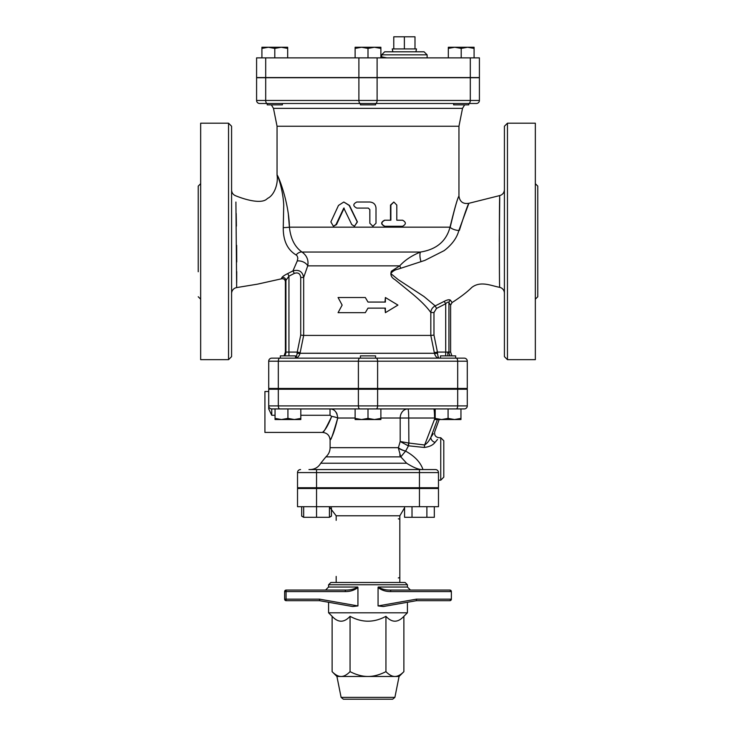 <?xml version="1.0" encoding="UTF-8"?>
<svg xmlns="http://www.w3.org/2000/svg" width="736" height="736" viewBox="0 0 736 736"><rect width="100%" height="100%" fill="white"/><g stroke="black" fill="none" stroke-linecap="round" stroke-linejoin="round"><path stroke-width="1.1" d="M404.377 48.926L404.377 36.8L414.994 36.8L414.994 48.926M393.769 48.926L393.769 36.8L404.377 36.8M415.886 51.805L416.502 48.926L392.251 48.926L392.868 51.805M279.809 103.491L280.425 103.5M368.083 103.509L282.376 103.491L282.376 104.862L267.214 104.862L267.214 103.491L360.41 103.491L267.205 103.491A3.036 1.518 -90 0 1 265.696 100.464L256.588 100.464A3.036 3.036 0 0 0 259.624 103.491L267.205 103.491M476.376 103.491A3.036 3.036 0 0 0 479.412 100.464L377.108 100.464A3.036 1.518 90 0 1 375.59 103.491L375.581 104.862L360.419 104.862L360.419 103.491L375.59 103.491L360.41 103.491A3.036 1.518 90 0 1 358.892 100.464L265.696 100.464L265.696 77.731L479.412 77.731L479.412 100.464A3.036 3.036 0 0 1 476.376 103.491L468.795 103.491L468.786 104.862L453.624 104.862L453.624 103.491M453.772 103.491L454.876 103.509M375.59 103.491L468.795 103.491A3.036 1.518 90 0 0 470.304 100.464L470.304 77.731M456.191 103.491L468.464 103.491M368.368 103.509L369.509 103.5M261.915 48.41L261.915 47.26L268.355 47.26L261.915 48.41L261.915 57.868M281.244 47.26L274.795 48.41L268.355 47.26L287.684 47.26L287.684 48.41L281.244 47.26M368 48.41L361.56 47.26L374.44 47.26L368 48.41L368 57.868M380.88 47.26L380.88 48.41L374.44 47.26L380.88 47.26M355.12 48.41L355.12 47.26L361.56 47.26L355.12 48.41L355.12 57.868M474.085 48.41L467.645 47.26L474.085 47.26L474.085 57.868M461.205 48.41L454.756 47.26L467.645 47.26L461.205 48.41L461.205 57.868M448.316 48.41L448.316 47.26L454.756 47.26L448.316 48.41L448.316 57.868M287.684 57.868L287.684 48.41M274.795 57.868L274.795 48.41M380.88 57.868L380.88 48.41M386.86 57.868L381.644 56.847L381.46 57.868A3.036 3.036 0 0 0 381.644 56.847L381.644 54.841L384.67 51.805L424.083 51.805L427.119 54.841L381.644 54.841M470.304 77.574L256.588 77.574L256.588 57.868L479.412 57.868L479.412 77.574L470.304 77.574L470.304 57.868M279.836 358.147L271.75 358.147A3.036 3.036 0 0 0 268.714 361.183L268.714 388.461L467.286 388.461L467.286 361.183A3.036 3.036 0 0 0 464.25 358.147L279.836 358.147A3.036 1.518 -90 0 0 278.318 361.183L377.605 361.183A3.036 1.518 -90 0 0 376.087 358.147M456.642 358.147L455.658 358.147L455.658 355.874L440.496 355.874L440.496 358.147L439.364 358.147C438.49 358.156 437.883 356.528 437.534 353.271A3.036 0.626 -8.2 0 1 434.433 353.271C435.362 356.528 437 358.156 439.364 358.147L375.581 358.147L375.581 355.874L360.419 355.874L360.419 358.147L295.504 358.147L295.504 355.874L280.342 355.874L280.342 358.147M256.588 77.731L256.588 100.464L256.588 77.731L265.696 77.731M402.583 220.211C406.244 222.226 406.244 224.25 402.583 226.274L384.854 226.274C380.935 224.259 380.935 222.235 384.854 220.211L390.871 220.211L390.871 205.05L393.824 202.023L396.796 205.05L396.796 220.211L402.583 220.211M396.796 220.211L402.012 220.211M402.012 226.274L384.578 226.274C380.724 224.259 380.724 222.235 384.578 220.211L390.503 220.211L390.503 205.05L393.824 202.023M372.904 226.274L369.822 223.238L372.904 226.274L376.004 223.238L376.004 208.086C375.636 204.406 373.584 202.382 369.849 202.023L356.776 202.023C352.838 204.038 352.838 206.062 356.776 208.086L368.313 208.086L369.849 209.604L369.849 223.238L369.822 209.604L368.304 208.086M351.753 224.572L354.467 226.274L357.236 221.913L349.168 205.427L343.795 202.023L338.486 205.427L330.86 221.913L333.436 226.274L336.002 224.572L343.786 208.086L351.753 224.572M343.795 202.023L349.48 205.427L357.411 221.913L354.467 226.274M344.181 208.086L336.527 224.572L333.436 226.274M342.139 305.09L338.072 312.671L365.314 312.671L368 308.126L385.388 308.126L385.388 312.671L397.928 305.09L385.388 297.519L385.388 302.064L368 302.064L365.314 297.519L338.072 297.519L342.139 305.09M368 302.064L365.314 297.519M384.992 302.064L385.388 297.519M384.992 308.126L385.388 312.671M368 308.126L365.314 312.671M507.454 123.197L504.418 126.233L504.418 356.629L507.454 359.665L507.454 123.197L535.339 123.197L535.339 359.665L507.454 359.665M231.582 356.629L231.582 126.233L228.546 123.197L228.546 359.665L231.582 356.629M231.582 320.114L231.582 285.255M228.546 123.197L200.661 123.197L200.661 359.665L228.546 359.665M499.716 287.334C499.192 290.242 499.312 192.657 499.781 195.564C499.275 192.685 499.247 290.278 499.716 287.334A6.063 6.063 180 0 1 504.418 293.25M499.302 241.426L499.735 197.782M423.908 296.47L398.25 279.662L390.844 273.608C392.408 271.28 394.947 269.753 398.461 269.026L424.893 260.378L444.185 250.617C452.014 244.619 456.909 237.912 458.85 230.506L468.869 203.302C467.811 204.755 464.637 213.78 459.374 230.386M450.239 355.874A6.063 5.943 -90 0 1 448.932 352.084L450.607 352.084L450.607 305.155L452.079 302.57L450.469 300.26C449.457 299.34 447.368 299.708 444.204 301.364L435.206 305.891L423.918 296.461M231.582 293.572A6.063 6.063 0 0 1 236.642 287.592M236.661 287.583L257.526 284.151L236.661 287.583L235.916 202.05M236.182 213.403L236.412 226.099M236.652 245.327L236.744 262.007M236.744 271.593L236.698 282.624M257.526 284.151L281.345 278.843L281.897 277.582L281.345 278.843C283.682 278.429 285.034 279.386 285.393 281.704L285.393 352.084L284.059 355.874M283.654 275.926L284.593 275.292M283.728 205.188C282.992 188.692 276.984 173.236 277.049 175.186C276.994 173.227 282.983 188.701 283.728 205.188L283.259 227.534M288.383 214.664L289.414 227.166A7.581 0.497 177.8 0 1 283.25 227.645C283.148 240.654 287.436 249.752 296.102 254.95L297.234 256.008L297.832 258.17L297.252 260.967L292.946 270.912L287.73 273.58C284.538 275.163 282.596 276.506 281.897 277.582A3.036 2.907 22.5 0 1 285.927 280.361C285.209 282.146 285.209 282.146 285.927 280.361L288.944 276.156L287.73 273.58M198.232 271.75L198.232 186.107L200.661 183.678M535.339 299.184L537.768 296.755L537.768 186.107L535.339 183.678M400.881 268.152A7.581 3.294 61.6 0 1 399.722 265.862L391.377 271.207C390.108 274.786 391.35 277.638 395.112 279.754L410.504 292.321C419.934 299.975 426.705 306.719 430.818 312.533L430.818 335.414L433.973 335.11L433.973 312.533L430.818 312.533C431.02 309.543 432.483 307.335 435.206 305.891L436.503 308.439L445.703 303.747C447.322 302.054 448.399 301.705 448.932 302.689L450.579 305.026M296.102 254.95A7.581 4.922 121.4 0 1 302.008 252.043C294.832 247.029 290.628 238.731 289.414 227.166C288.917 200.624 277.067 172.84 277.049 175.186C278.374 182.418 274.933 195.058 267.416 198.472C262.145 204.544 245.438 199.76 235.759 195.813C233.128 194.782 231.739 192.86 231.582 190.044M450.22 227.166C454.682 208.288 457.59 197.929 458.951 196.098C457.617 197.892 454.646 208.251 450.018 227.166C446.347 241.169 436.522 249.458 420.514 252.043C411.838 255.521 404.901 260.13 399.722 265.862L307.722 265.862C308.761 260.148 306.857 255.548 302.008 252.043L420.514 252.043A7.581 2.337 78.2 0 0 421.001 261.694M277.049 175.186L277.049 126.233L458.951 126.233L458.951 196.098C459.834 201.83 463.146 204.231 468.869 203.302L499.781 195.564C502.679 194.663 504.224 192.694 504.418 189.667M458.951 126.233L462.521 108.367L464.637 104.862M437.534 353.271L437.432 352.084L434.323 352.682L434.433 353.271L300.04 353.271C299.055 356.528 297.298 358.156 294.768 358.147C297.298 358.156 299.055 356.528 300.04 353.271A3.036 0.589 9.2 0 1 297.132 353.271C296.691 356.528 295.9 358.156 294.768 358.147M300.04 353.271L300.15 352.682L297.243 352.084L297.132 353.271M300.15 352.682L303.674 335.414L430.808 335.414L434.323 352.682M450.469 300.26A3.036 2.824 148.1 0 0 448.932 302.689L448.932 352.084L445.703 352.084L445.703 303.747L444.204 301.364M300.72 277.435L300.72 335.11L297.243 352.084L288.944 352.084L288.944 276.156L294.336 273.396C298.043 272.164 300.168 273.507 300.72 277.435L303.674 277.435L307.722 265.862A7.581 4.545 -160.6 0 0 297.252 260.967M300.72 335.11L303.674 335.414L303.674 277.435C302.505 271.492 298.926 269.312 292.946 270.912L294.336 273.396M458.85 230.506A7.581 3.036 12.1 0 1 450.018 227.166L289.414 227.166M360.419 389.224L360.419 388.461M275.043 418.388L281.483 419.538L275.043 419.538L275.043 408.931L300.812 408.931L300.812 419.538L281.483 419.538L287.923 418.388L294.363 419.538L300.812 418.388M368 418.388L374.44 419.538L361.56 419.538L368 418.388L368 408.931L380.88 408.931L380.88 419.538L374.44 419.538L380.88 418.388M355.12 419.538L355.12 418.388L361.56 419.538L355.12 419.538M460.957 418.388L460.957 419.538L454.517 419.538L460.957 418.388L460.957 408.931L448.077 408.931L448.077 418.388L454.517 419.538L441.637 419.538L448.077 418.388M435.188 419.538L435.188 418.388L441.637 419.538L435.188 419.538M368 408.931L355.12 408.931L355.12 418.388M380.88 418.02L400.191 418.02A9.099 7.728 90 0 1 407.919 408.931A9.099 0.791 -90 0 1 408.71 418.02L434.553 418.02A9.099 0.791 90 0 0 433.762 408.931L435.188 408.931L435.188 418.388M287.923 408.931L287.923 418.388M422.988 469.559C420.55 462.364 414.754 456.219 405.61 451.104L405.628 451.058A9.099 3.257 16.7 0 1 398.351 447.672L330.105 447.672C330.032 451.352 328.633 454.416 325.892 456.872L400.789 456.872L405.61 451.104A9.099 3.257 15.2 0 1 398.332 447.93L400.789 456.872L399.703 455.06M405.628 451.058L408.48 445.85L408.876 443.044L408.71 418.02L400.191 418.02L400.191 441.508L408.158 445.777L408.71 443.026L400.191 441.508L398.332 447.93M422.906 469.559C419.097 469.826 413.678 467.71 406.649 463.229L320.749 463.229C318.357 467.286 314.806 469.393 310.095 469.559M400.789 456.872L406.649 463.229M330.022 408.931L355.12 408.931L330.022 408.931L330.022 415.279L300.812 415.279L330.022 415.279L331.688 416.383A7.581 1.619 -170.5 0 1 337.741 418.02C333.123 433.9 330.676 441.048 330.39 439.447C332.552 436.568 335.009 429.419 337.741 418.02C337.06 412.105 334.484 409.078 330.022 408.931L300.812 408.931M408.158 445.777L424.24 447.451C429.327 446.862 432.924 445.17 435.04 442.373L437.506 439.447M440.754 480.166L440.754 437.727L443.79 440.754L443.79 477.14L440.754 480.166L438.481 480.166M316.554 469.559L316.554 487.747L297.519 487.747L297.519 472.586A3.036 3.036 0 0 1 300.546 469.559A3.036 3.036 0 0 0 297.519 472.586L438.481 472.586A3.036 3.036 0 0 0 435.454 469.559L308.973 469.559M438.481 472.586L438.481 487.747L316.554 487.747M467.286 389.224L467.286 405.895L268.714 405.895L268.714 389.224L467.286 389.224L467.286 405.895A3.036 3.036 0 0 1 464.25 408.931L271.75 408.931A3.036 3.036 0 0 1 268.714 405.895A3.036 3.036 0 0 0 271.75 408.931L275.043 408.931M467.286 405.895A3.036 3.036 0 0 1 464.25 408.931A3.036 3.036 0 0 0 467.286 405.895M271.75 415.279L268.714 408.931L268.714 405.895A3.036 3.036 0 0 0 271.75 408.931L271.75 415.279L275.043 415.279L271.75 415.279M268.714 389.224L268.714 408.931M331.688 416.383C328.412 424.7 325.468 429.916 322.865 432.014C323.205 433.182 326.149 427.975 331.688 416.383M336.306 412.583L337.051 414.074M330.105 447.672L330.105 439.99C329.654 435.399 327.124 432.878 322.534 432.418L264.923 432.418L264.923 391.497L268.714 391.497M407.919 408.931L380.88 408.931M433.283 433.716L430.891 437.267C429.254 440.763 427.174 443.339 424.644 444.986L435.188 417.56M437.414 419.538L430.891 437.267A4.545 3.266 -145.7 0 0 435.04 442.373M408.876 443.044L424.644 444.986L424.24 447.451M428.628 388.461L428.628 389.224M329.434 506.699L329.434 517.307L303.664 517.307L301.677 516.157L303.664 517.04M303.664 506.699L303.664 517.307M316.554 488.502L316.554 506.699L297.519 506.699L297.519 488.502L438.481 488.502L438.481 506.699L316.554 506.699L316.554 517.307M411.866 488.502L411.866 487.747M404.57 506.699L404.57 517.307L412.013 517.307L412.013 506.699M426.889 506.699L426.889 517.307L412.013 517.307M434.323 506.699L434.323 517.307L426.889 517.307M329.434 517.04L331.43 516.157L331.43 507.803M301.677 506.699L301.677 516.157M398.314 577.935A1.518 1.518 0 0 0 399.16 577.677A1.518 1.518 0 0 1 398.314 577.935M404.57 507.803L399.832 515.789L399.832 582.489M336.168 576.417L336.168 582.489M398.314 518.825A1.518 1.518 0 0 1 399.16 519.073M428.628 487.747L428.628 488.502M428.922 600.677L419.382 600.677M357.935 587.576L357.779 587.034C354.228 589.168 350.088 590.18 345.359 590.06L345.276 591.578C350.014 591.652 354.237 590.318 357.935 587.576L357.935 605.93L319.571 599.159L286.065 599.159L286.148 600.677L307.078 600.677L286.148 600.677L284.63 599.159A1.518 1.518 0 0 0 286.148 600.677L284.63 599.159L286.065 599.159L286.065 591.578L284.63 591.578L286.148 590.06L333.896 590.06M307.078 600.677L316.618 600.677M319.571 599.159L319.525 600.677L286.148 600.677L284.63 599.159L284.63 591.578L286.148 590.06L284.63 591.578A1.518 1.518 0 0 1 286.148 590.06L307.078 590.06L286.148 590.06L286.065 591.578L345.276 591.578M307.078 590.06L316.618 590.06M345.359 590.06L286.148 590.06M352.645 606.519L319.525 600.677L352.645 606.519L357.935 605.93M402.104 590.06L449.852 590.06A1.518 1.518 0 0 1 451.37 591.578L449.852 590.06L390.641 590.06C385.912 590.189 381.772 589.177 378.221 587.034L378.065 587.576C381.763 590.327 385.986 591.661 390.724 591.578L390.641 590.06L410.44 590.06L407.413 587.034L378.221 587.034M390.724 591.578L451.37 591.578L451.37 599.159A1.518 1.518 0 0 1 449.852 600.677L451.37 599.159L416.429 599.159L416.475 600.677L449.852 600.677M419.382 590.06L428.922 590.06L419.382 590.06M416.475 600.677L383.318 606.528L416.475 600.677M383.355 606.519L378.065 605.93L378.065 587.576M407.413 584.761L405.14 582.489L330.86 582.489L328.587 584.761L407.413 584.761L407.413 587.034M407.413 602.278L407.413 612.803L328.587 612.803L332.12 616.326L332.12 671.655C335.331 674.894 338.321 676.494 341.09 676.467L336.922 676.467L332.12 671.655M341.108 697.369L343.335 699.2L392.665 699.2L394.892 697.369L341.108 697.369L336.922 676.467M394.892 697.369L399.078 676.467L341.09 676.467C343.859 676.494 346.849 674.894 350.06 671.655C356.482 674.894 362.462 676.494 368 676.467C373.538 676.494 379.518 674.894 385.94 671.655C389.151 674.894 392.141 676.494 394.91 676.467C397.679 676.494 400.669 674.894 403.88 671.655L403.88 616.326C397.9 622.803 391.92 622.803 385.94 616.326L385.94 671.655M385.94 616.326C373.98 622.803 362.02 622.803 350.06 616.326L350.06 671.655M350.06 616.326C344.08 622.803 338.1 622.803 332.12 616.326M277.049 126.233L273.479 108.367L462.521 108.367M358.892 77.574L358.892 57.868M265.696 77.574L265.696 57.868M377.108 77.574L377.108 57.868M336.527 224.572L336.002 224.572M377.108 77.731L377.108 100.464L358.892 100.464L358.892 77.731M359.913 358.147A3.036 1.518 90 0 0 358.395 361.183L358.395 388.461M377.605 388.461L377.605 361.183L457.682 361.183A3.036 1.518 -90 0 0 456.164 358.147M457.682 388.461L457.682 361.183L467.286 361.183M278.318 388.461L278.318 361.183L268.714 361.183A3.036 3.036 0 0 1 271.75 358.147M447.81 352.084A6.063 0.524 90 0 0 447.93 355.874M433.973 335.11L437.432 352.084L445.703 352.084A6.063 0.524 -90 0 1 445.584 355.874M285.927 280.361L285.927 352.084L288.944 352.084L288.944 355.874M285.393 352.084L285.927 352.084A6.063 6.026 -90 0 1 284.611 355.874M433.973 312.533L436.503 308.439M337.741 418.02L355.12 418.02M419.446 487.747L419.446 469.559M457.682 389.224L457.682 405.895A3.036 1.518 90 0 1 456.164 408.931M377.605 389.224L377.605 405.895A3.036 1.518 90 0 1 376.087 408.931M358.395 389.224L358.395 405.895A3.036 1.518 90 0 0 359.913 408.931M278.318 389.224L278.318 405.895A3.036 1.518 90 0 0 279.836 408.931M329.434 507.003L336.168 515.789L399.832 515.789M419.446 488.502L419.446 506.699M357.779 587.034L328.587 587.034L325.56 590.06M416.429 599.159L378.065 605.93M273.479 108.367L271.363 104.862M427.119 57.868L427.119 54.841M499.716 287.344C491.243 285.826 480.764 280.609 471.859 287.38C467.231 291.98 460.635 297.05 452.079 302.56M198.232 296.755L200.661 299.184M450.607 352.084L451.941 355.874M455.658 358.064L456.67 358.147M280.342 358.064L279.33 358.147M295.504 389.224L295.504 388.461L295.504 389.224M280.342 389.224L280.342 388.461M375.581 389.224L375.581 388.461M455.658 389.224L455.658 388.461M440.496 389.224L440.496 388.461M440.754 437.727L439.042 437.727C435.528 437.156 434.102 435.123 434.774 431.627L439.171 419.538M320.749 463.229L325.892 456.872M307.372 388.461L307.372 389.224M324.134 488.502L324.134 487.747M308.973 488.502L308.973 487.747M427.027 488.502L427.027 487.747M329.434 517.307L331.43 516.157M336.168 515.789L336.168 520.334M307.372 487.747L307.372 488.502M328.587 584.761L328.587 587.034M328.587 602.278L328.587 612.803M399.078 676.467L403.88 671.655M403.88 616.326L407.413 612.803"/></g></svg>
